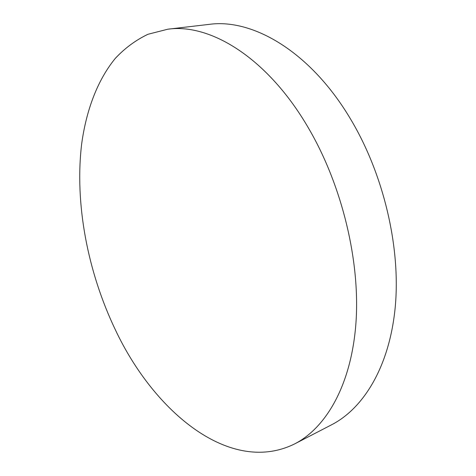 <?xml version="1.0" encoding="UTF-8"?>
<svg xmlns="http://www.w3.org/2000/svg" width="476" height="476" viewBox="0 0 476 476"><rect width="100%" height="100%" fill="white"/><g stroke="black" fill="none" stroke-linecap="round" stroke-linejoin="round"><path stroke-width="0.71" d="M308.924 128.841C268.22 58.215 210.428 23.11 167.796 29.209L147.947 34.284C135.767 40.115 124.896 48.136 115.335 58.34C97.366 80.277 86.233 110.408 81.64 144.085C74.548 203.651 87.638 271.921 115.466 330.017C154.188 412.174 230.408 475.726 294.745 443.864C326.459 427.543 351.383 384.483 355.935 323.156C360.38 261.913 342.369 186.289 308.924 128.841M294.745 443.864L331.647 424.759C364.098 408.039 389.856 365.627 395.312 306.235C400.649 246.919 383.62 174.353 350.735 119.357C310.745 51.765 252.738 18.231 209.071 24.383L167.796 29.209"/></g></svg>
